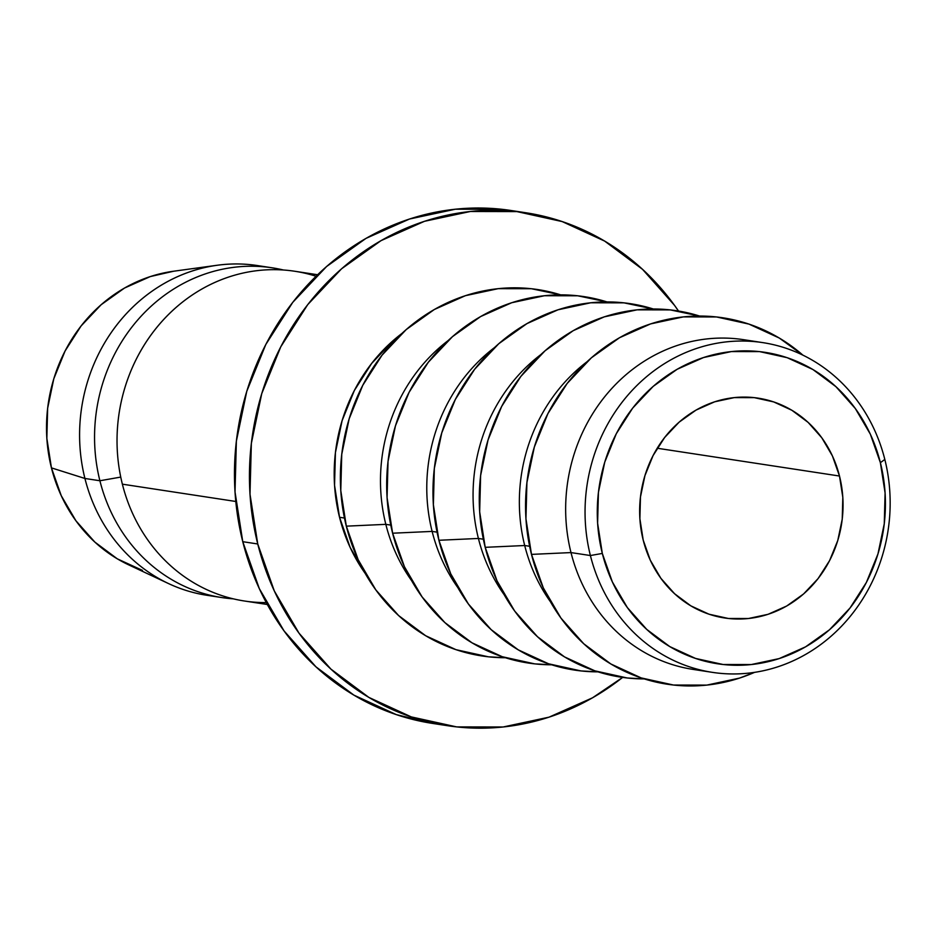 <?xml version="1.0" encoding="UTF-8"?>
<svg xmlns="http://www.w3.org/2000/svg" width="937" height="937" viewBox="0 0 937 937"><rect width="100%" height="100%" fill="white"/><g stroke="black" fill="none" stroke-linecap="round" stroke-linejoin="round"><path stroke-width="1.41" d="M702.82 670.541A166.786 152.216 -81.3 0 1 570.996 552.584L590.392 555.536A166.786 152.216 -81.3 0 1 762.753 342.614A166.786 152.216 -81.3 0 1 884.821 459.446L880.382 462.679A157.521 143.759 -81.3 0 1 779.162 658.594A157.521 143.759 -81.3 0 1 602.315 553.439L590.392 555.536A166.786 152.216 98.7 0 0 777.64 666.875A166.786 152.216 98.7 0 0 884.821 459.446A166.786 152.216 -81.3 0 1 712.471 672.368A166.786 152.216 -81.3 0 1 590.392 555.536L570.996 552.584A166.786 152.216 98.7 0 0 693.064 669.405L712.471 672.368M643.204 540.099A111.187 101.477 -81.3 0 1 758.115 398.143A111.187 101.477 -81.3 0 1 839.493 476.031L657.212 448.237L839.493 476.031L832.407 455.921L821.808 437.802L808.127 422.4L791.882 410.277L773.681 401.914L754.25 397.639L734.327 397.604L714.662 401.809L696.027 410.101L679.138 422.154L664.638 437.509L653.077 455.581L644.925 475.668L640.463 496.997L639.889 518.747L643.204 540.099L650.301 560.209L660.89 578.316L674.581 593.73L690.827 605.841L709.016 614.203L728.447 618.49L748.382 618.525L768.035 614.321L786.67 606.028L803.571 593.964L818.071 578.609L829.62 560.549L837.783 540.462L842.234 519.133L842.82 497.371L839.493 476.031A111.187 101.477 -81.3 0 1 724.594 617.975A111.187 101.477 -81.3 0 1 643.204 540.099M531.49 554.388A185.315 169.129 98.7 0 0 754.566 672.356L739.539 678.095L706.779 685.111L673.562 685.041L641.166 677.908L610.854 663.97L583.763 643.778L560.958 618.092L543.308 587.909L531.49 554.388L570.996 552.584L531.49 554.388L525.95 518.817L526.922 482.555L534.348 447.008L547.946 413.533L567.201 383.42L591.364 357.817L619.521 337.73L650.583 323.909L683.342 316.893L716.559 316.964L748.944 324.097L779.268 338.034L802.927 355.17A185.315 169.129 98.7 0 0 603.123 348.4A185.315 169.129 98.7 0 0 531.49 554.388M524.697 545.521A166.786 152.216 98.7 0 0 550.441 601.765A166.786 152.216 -81.3 0 1 524.697 545.521L485.202 547.325A185.315 169.129 98.7 0 0 644.246 678.903L627.263 677.99L594.878 670.845L564.554 656.919L537.475 636.715L514.671 611.041L497.02 580.858L485.202 547.325L524.697 545.521A166.786 152.216 -81.3 0 1 587.054 361.717A166.786 152.216 98.7 0 0 524.697 545.521L529.628 546.271L524.697 545.521M478.409 538.459A166.786 152.216 98.7 0 0 504.153 594.702A166.786 152.216 -81.3 0 1 478.409 538.459L438.903 540.274A185.315 169.129 98.7 0 0 597.958 671.852L580.975 670.927L548.59 663.794L518.266 649.856L491.187 629.664L468.383 603.978L450.72 573.795L438.903 540.274L478.409 538.459A166.786 152.216 -81.3 0 1 540.754 354.654A166.786 152.216 98.7 0 0 478.409 538.459L483.34 539.22L478.409 538.459M432.121 531.408A166.786 152.216 98.7 0 0 457.853 587.64A166.786 152.216 -81.3 0 1 432.121 531.408L392.615 533.212A185.315 169.129 98.7 0 0 551.659 664.79L534.687 663.864L502.291 656.732L471.979 642.805L444.888 622.601L422.083 596.916L404.433 566.733L392.615 533.212L432.121 531.408A166.786 152.216 -81.3 0 1 494.467 347.592A166.786 152.216 98.7 0 0 432.121 531.408L437.052 532.157L432.121 531.408M385.821 524.345A166.786 152.216 98.7 0 0 411.566 580.589A166.786 152.216 -81.3 0 1 385.821 524.345L346.315 526.161A185.315 169.129 98.7 0 0 505.371 657.727L488.388 656.814L456.003 649.681L425.679 635.743L398.6 615.55L375.796 589.865L358.145 559.682L346.315 526.161L385.821 524.345A166.786 152.216 -81.3 0 1 448.179 340.541A166.786 152.216 98.7 0 0 385.821 524.345L390.752 525.095L385.821 524.345M401.879 333.478A166.786 152.216 98.7 0 0 339.534 517.283A166.786 152.216 98.7 0 0 365.266 573.526L350.169 547.454L339.534 517.283L344.465 518.044L339.534 517.283L334.544 485.272L335.423 452.641L342.099 420.643L354.338 390.518L371.673 363.415L393.423 340.377L401.891 333.467M511.625 210.591L501.869 209.302L455.37 209.209L409.492 219.024L366.016 238.373L326.603 266.506L292.766 302.335L265.803 344.5L246.759 391.361L236.37 441.128L235.023 491.89L242.765 541.691A259.444 236.78 98.7 0 0 432.66 723.434L447.64 725.718A259.444 236.78 -81.3 0 1 257.745 543.975L242.765 541.691L259.315 588.623L284.028 630.882L315.956 666.839L353.881 695.113L396.328 714.626L433.327 723.54M525.856 212.758A259.444 236.78 -81.3 0 1 678.505 311.025L674.476 305.31L642.548 269.352L604.634 241.078L562.188 221.577L516.849 211.586L470.339 211.493L424.473 221.308L380.996 240.657L341.572 268.79L307.734 304.619L280.784 346.784L261.739 393.645L251.35 443.412L249.992 494.174L257.745 543.975A259.444 236.78 -81.3 0 1 525.856 212.758L510.876 210.474A259.444 236.78 98.7 0 0 242.765 541.691L257.745 543.975L274.295 590.907L299.008 633.166L330.937 669.123L368.85 697.397L411.296 716.91L456.647 726.901L503.146 726.983L549.023 717.168L592.5 697.819L622.636 677.404A259.444 236.78 -81.3 0 1 447.64 725.718M266.295 602.596A166.786 152.216 -81.3 0 1 122.372 484.171L235.796 501.471L122.372 484.171A166.786 152.216 98.7 0 0 244.44 601.004L267.326 604.494M214.514 596.237A166.786 152.216 -81.3 0 1 168.672 583.634A166.786 152.216 -81.3 0 1 84.927 478.467L99.896 480.751L120.744 477.085L99.896 480.751A166.786 152.216 98.7 0 0 233.278 598.837A166.786 152.216 -81.3 0 1 221.975 597.583A166.786 152.216 -81.3 0 1 99.896 480.751L84.927 478.467A166.786 152.216 98.7 0 0 206.995 595.3L221.975 597.583M173.755 271.203L150.283 276.579L124.516 288.046L101.149 304.724L81.086 325.971L65.098 350.965L53.807 378.747L47.646 408.251L46.85 438.352L51.441 467.879L84.927 478.467L51.441 467.879A153.809 140.374 98.7 0 0 128.674 564.859L168.672 583.634M272.257 267.818A166.786 152.216 -81.3 0 1 283.419 269.997A166.786 152.216 98.7 0 0 99.896 480.751A166.786 152.216 -81.3 0 1 272.257 267.818L257.277 265.546A166.786 152.216 98.7 0 0 84.927 478.467A166.786 152.216 -81.3 0 1 217.22 265.253L173.45 271.25A153.809 140.374 98.7 0 0 51.441 467.879L61.256 495.708L75.909 520.749L94.836 542.066L117.312 558.839L142.483 570.399M217.22 265.253A166.786 152.216 -81.3 0 1 264.738 266.881M317.608 274.74L294.722 271.25A166.786 152.216 98.7 0 0 122.372 484.171A166.786 152.216 -81.3 0 1 164.104 319.037A166.786 152.216 -81.3 0 1 316.05 276.251M560.701 294.862L531.396 288.725L498.179 288.666L465.408 295.682L434.358 309.491L406.201 329.59L382.027 355.182L362.771 385.294L349.173 418.769L341.747 454.316L340.787 490.578L346.315 526.161A185.315 169.129 98.7 0 1 392.38 343.012A185.315 169.129 98.7 0 1 560.689 294.862M606.989 301.925L577.684 295.787L544.467 295.729L511.696 302.733L480.646 316.554L452.489 336.641L428.326 362.244L409.071 392.357L395.461 425.831L388.035 461.379L387.075 497.641L392.615 533.212A185.315 169.129 98.7 0 1 438.668 350.063A185.315 169.129 98.7 0 1 606.989 301.925M653.276 308.976L623.972 302.85L590.755 302.78L557.995 309.796L526.934 323.616L498.789 343.703L474.614 369.295L455.359 399.408L441.76 432.894L434.335 468.441L433.374 504.703L438.903 540.274A185.315 169.129 98.7 0 1 484.968 357.126A185.315 169.129 98.7 0 1 653.276 308.976M699.576 316.038L670.271 309.901L637.055 309.842L604.283 316.858L573.233 330.667L545.076 350.766L520.902 376.358L501.646 406.471L488.048 439.945L480.622 475.492L479.662 511.754L485.202 547.325A185.315 169.129 98.7 0 1 531.256 364.188A185.315 169.129 98.7 0 1 699.576 316.038M762.753 342.614L743.346 339.651A166.786 152.216 98.7 0 0 570.996 552.584A166.786 152.216 -81.3 0 1 752.997 341.478M880.382 462.679L885.09 492.921L884.27 523.736L877.957 553.954L866.397 582.416L850.035 608.008L829.491 629.769L805.562 646.846L779.162 658.594L751.31 664.544L723.071 664.497L695.547 658.43L669.779 646.589L646.753 629.418L627.368 607.586L612.365 581.936L602.315 553.439L597.607 523.197L598.427 492.382L604.74 462.164L616.3 433.714L632.674 408.11L653.218 386.36L677.146 369.283L703.546 357.536L731.387 351.574L759.626 351.621L787.162 357.688L812.929 369.529L835.945 386.7L855.329 408.532L870.344 434.182L880.382 462.679L884.821 459.446A166.786 152.216 98.7 0 0 697.573 348.107A166.786 152.216 98.7 0 0 590.392 555.536L602.315 553.439A157.521 143.759 -81.3 0 1 703.546 357.536A157.521 143.759 -81.3 0 1 880.382 462.679"/></g></svg>
